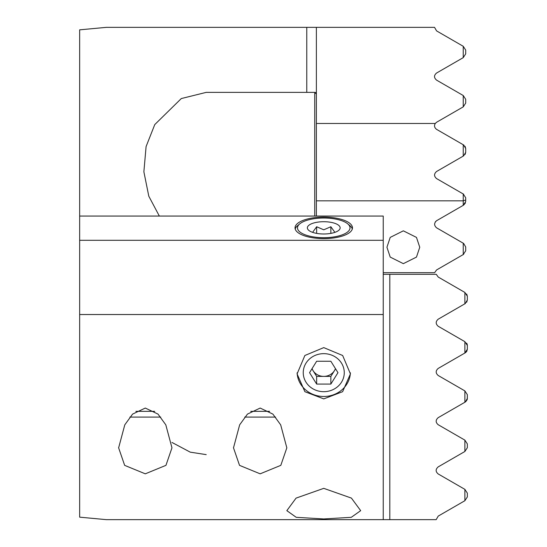 <?xml version="1.0" encoding="UTF-8"?>
<svg xmlns="http://www.w3.org/2000/svg" width="547" height="547" viewBox="0 0 547 547"><rect width="100%" height="100%" fill="white"/><g stroke="black" fill="none" stroke-linecap="round" stroke-linejoin="round"><path stroke-width="0.82" d="M275.599 417.087L244.735 417.087M250.738 411.344L269.603 411.344M160.729 417.087L129.865 417.087M135.868 411.344L154.733 411.344M335.434 368.596A12.307 11.412 -0 0 1 334.415 370.688A12.307 11.412 -0 0 1 323.756 376.391A12.307 11.412 -0 0 1 313.096 370.688A12.307 11.412 -0 0 1 312.077 368.596M344.268 372.664A20.512 19.022 180 0 0 323.756 353.649A20.512 19.022 180 0 0 303.243 372.664A20.512 19.022 180 0 0 323.756 391.686A20.512 19.022 180 0 0 344.268 372.664M335.578 368.822L330.86 376.391L316.651 376.391L311.934 368.822M337.964 372.664L330.86 384.076L316.651 384.076L309.547 372.664L316.651 361.252L330.86 361.252L337.964 372.664M330.86 376.391L330.86 384.076M316.651 376.391L316.651 384.076M316.651 233.384L316.651 226.745L312.611 232.359M323.756 233.993A16.389 6.14 180 0 1 307.817 229.289A16.389 6.14 180 0 1 323.756 221.713A16.389 6.14 180 0 1 339.694 229.289A16.389 6.14 180 0 1 323.756 233.993M316.651 226.745L323.756 229.802L330.86 226.745L334.901 232.359M323.756 218.021A26.256 9.832 -0 0 0 299.735 223.88A26.256 9.832 -0 0 0 323.756 237.692A26.256 9.832 -0 0 0 347.776 223.88A26.256 9.832 -0 0 0 323.756 218.021M295.202 228.995A28.717 10.755 180 0 1 297.486 225.788L299.735 223.88M347.776 223.88L350.025 225.788A28.717 10.755 180 0 1 352.309 228.995M330.86 233.384L330.86 226.745M350.395 372.815A26.666 24.724 -0 0 1 323.756 396.486A26.666 24.724 -0 0 1 297.117 372.815M323.756 347.612L342.654 355.495L350.422 373.909L342.62 391.693L323.756 398.886L304.891 391.693L297.089 373.909L304.87 355.488L323.756 347.612M323.756 518.953L351.283 517.318L360.678 510.652L351.427 498.105L323.756 488.348L296.064 498.119L286.833 510.652L296.214 517.312L323.756 518.953M260.167 473.825L280.816 465.347L286.833 447.843L280.679 424.848L272.878 414.1L260.167 408.055L247.456 414.1L239.654 424.848L233.501 447.843L239.524 465.36L260.167 473.825M145.297 473.825L165.946 465.347L171.963 447.843L165.809 424.848L158.008 414.1L145.297 408.055L132.586 414.1L124.784 424.848L118.631 447.843L124.654 465.36L145.297 473.825M323.756 238.615A28.717 10.755 -0 0 0 352.473 227.853A28.717 10.755 -0 0 0 323.756 217.097A28.717 10.755 -0 0 0 295.038 227.853A28.717 10.755 -0 0 0 323.756 238.615M383.242 240.297L383.242 314.525L79.657 314.525L79.657 216.065L383.242 216.065L383.242 240.297L79.657 240.297M79.657 314.525L79.657 517.161L106.385 519.65L383.242 519.65L383.242 314.525M466.707 294.033L467.343 296.228L467.343 300.002L466.707 302.19M465.292 303.551L464.882 303.79L464.882 292.44L467.343 296.228L467.343 300.002L465.292 303.551M383.242 274.32L436.26 274.32L438.229 277.055L464.882 292.44M389.806 274.32L389.806 519.65L436.178 519.65L438.229 516.094L464.882 500.71L464.882 489.36L438.229 473.976C435.46 471.651 435.46 469.285 438.229 466.864L464.882 451.48L464.882 440.13L438.229 424.745C435.494 422.393 435.494 420.021 438.229 417.634L464.882 402.25L464.882 390.9L438.229 375.516C435.521 373.15 435.521 370.777 438.229 368.404L464.882 353.02L464.882 341.67L438.229 326.285C435.535 323.92 435.535 321.547 438.229 319.174L464.882 303.79M464.882 341.67L467.343 345.458L467.343 349.232L464.882 353.02L465.969 352.295M464.882 390.9L467.343 394.688L467.343 398.462L465.292 402.011M464.882 440.13L467.343 443.918L467.343 447.692L464.882 451.48M306.771 519.65L316.371 519.65M389.806 519.65L383.242 519.65M171.963 442.441L190.253 452.157L206.212 454.625M466.769 351.324L467.343 349.232L467.343 345.458A4.103 4.103 0 0 0 467.097 344.063M467.288 399.112L467.343 394.688M465.695 401.751L467.138 399.741M467.343 398.462L467.288 399.139M467.343 349.232L466.741 351.372M466.68 351.468L465.292 352.781M464.882 489.36L467.343 493.148L467.343 496.922L464.882 500.71M466.618 343.133L466.899 343.598M386.934 247.244L390.216 237.398L403.344 230.834L416.472 237.398L419.754 247.244L416.472 257.09L403.344 263.654L390.216 257.09L386.934 247.244M463.241 95.52L465.702 99.308L465.702 103.082L463.241 106.87L463.241 95.52L436.588 80.135C433.833 77.736 433.833 75.37 436.588 73.024L463.241 57.64L463.241 46.29L436.588 30.905L434.537 27.35L106.385 27.35L79.657 29.839L79.657 216.065M463.651 243.449L465.702 246.998L465.702 250.772L463.241 254.56L463.241 243.21L436.588 227.825C433.976 225.453 433.976 223.087 436.588 220.714L463.241 205.33L463.241 193.98L465.702 197.768L465.702 201.542L463.241 205.33M435.357 221.808L436.588 220.714M383.242 272.68L434.619 272.68L436.588 269.945L463.651 254.321M316.371 27.35L316.371 216.065M314.73 216.065L314.73 92.375L316.371 94.016A1.641 1.641 0 0 0 314.73 92.375L206.212 92.375L181.296 98.556L154.76 124.593L146.097 146.541L143.875 171.792L148.798 196.202L159.341 216.065M463.651 194.219L436.588 178.595C433.894 176.223 433.894 173.857 436.588 171.484L463.241 156.1L463.241 144.75L436.588 129.365C434.414 127.677 433.976 125.721 435.268 123.478L436.588 122.255L463.241 106.87M463.651 155.861L465.702 152.312L465.107 154.445M463.241 144.75L463.959 145.181M465.018 146.268L465.702 148.538L465.107 146.418M465.702 152.312L465.702 148.538L465.702 152.312L465.107 154.432M436.588 178.595C433.887 176.243 433.887 173.878 436.588 171.484M465.702 199.026L465.702 197.768M463.241 46.29L465.702 50.078L465.702 53.852L463.241 57.64M463.651 144.989L465.702 148.538M465.456 202.937L463.651 205.091M316.371 200.831L463.241 200.831L465.702 199.99L465.702 201.542M465.702 246.998L465.702 250.772M306.771 27.35L306.771 92.375M435.268 123.478L316.371 123.478M118.631 447.843L118.631 447.494M233.501 447.843L233.501 447.494"/></g></svg>
